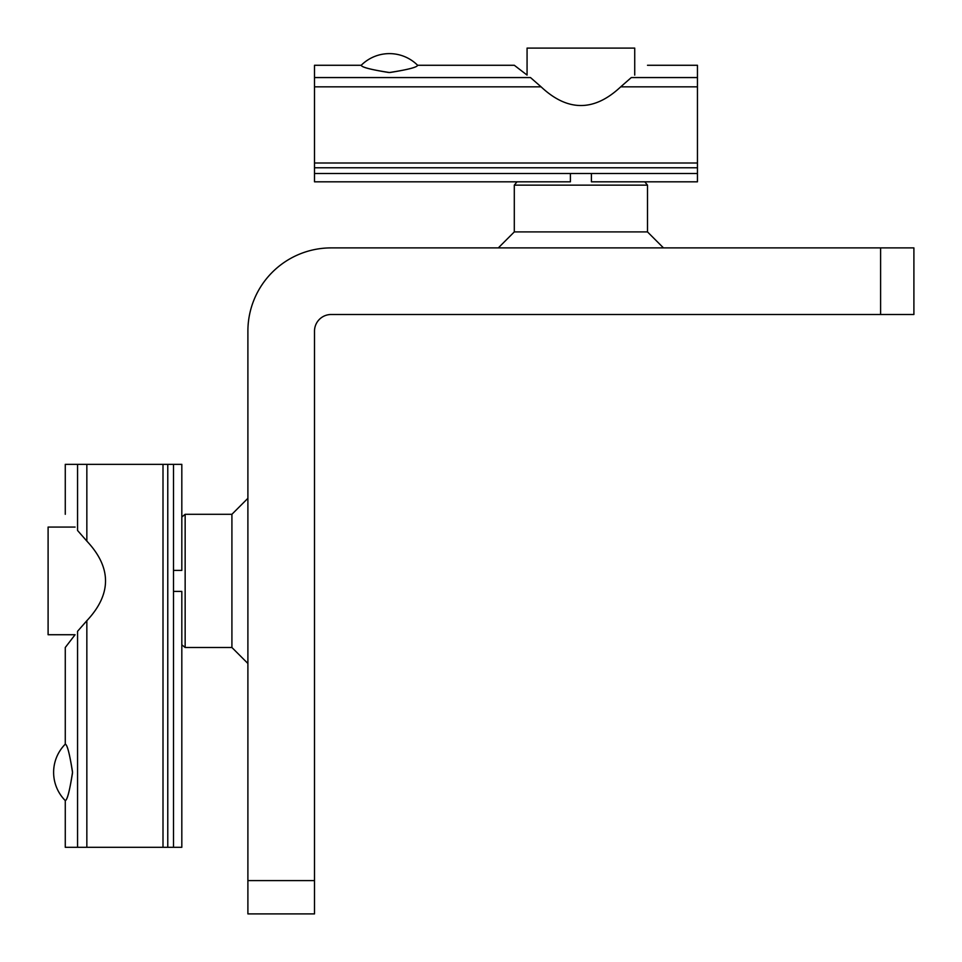 <?xml version="1.0" encoding="UTF-8"?>
<svg xmlns="http://www.w3.org/2000/svg" width="962" height="962" viewBox="0 0 962 962"><rect width="100%" height="100%" fill="white"/><g stroke="black" fill="none" stroke-linecap="round" stroke-linejoin="round"><path stroke-width="1.44" d="M388.804 72.511C370.779 69.601 361.58 67.184 361.219 65.272C361.628 67.28 371.031 69.697 389.43 72.511C407.828 69.697 417.219 67.28 417.628 65.272L514.297 65.272L527.068 75.084L527.068 48.1L634.728 48.1L634.728 75.084M517.015 181.818L514.297 185.149L647.498 185.149L647.498 231.914L514.297 231.914L498.316 247.895M647.498 231.914L663.479 247.895M389.959 72.511C408.032 69.613 417.267 67.208 417.628 65.272A39.959 39.959 0 0 0 361.219 65.272L314.502 65.272L314.502 167.773L697.45 167.773L697.45 65.272L647.498 65.272M314.502 77.561L530.495 77.561C509.259 61.592 509.259 61.592 530.495 77.561L541.101 86.845C567.628 111.748 594.167 111.748 620.706 86.845L631.3 77.561C652.537 61.592 652.537 61.592 631.3 77.561L697.45 77.561M570.406 173.497L570.406 181.818L314.502 181.818L314.502 167.773M697.45 167.773L697.45 181.818L591.402 181.818L591.402 173.497M314.502 173.497L697.45 173.497M72.511 772.991C69.601 791.017 67.184 800.216 65.272 800.576C67.28 800.18 69.697 790.776 72.511 772.378C69.697 753.98 67.28 744.576 65.272 744.167L65.272 647.498L75.084 634.728L48.1 634.728L48.1 527.068L75.084 527.068M181.818 644.78L185.149 647.498L185.149 514.297L231.914 514.297L231.914 647.498L247.895 663.479M231.914 514.297L247.895 498.316M72.511 771.849C69.613 753.763 67.208 744.54 65.272 744.167A39.959 39.959 0 0 0 65.272 800.576L65.272 847.306L167.773 847.306L167.773 464.345L65.272 464.345L65.272 514.297M77.561 847.306L77.561 631.3C61.592 652.537 61.592 652.537 77.561 631.3L86.845 620.706C111.748 594.167 111.748 567.628 86.845 541.101L77.561 530.495C61.592 509.259 61.592 509.259 77.561 530.495L77.561 464.345M173.497 591.402L181.818 591.402L181.818 847.306L167.773 847.306M167.773 464.345L181.818 464.345L181.818 570.406L173.497 570.406M173.497 847.306L173.497 464.345M247.895 880.603L247.895 331.144A83.249 83.249 0 0 1 331.144 247.895L913.9 247.895L913.9 314.502L331.144 314.502A16.655 16.655 0 0 0 314.502 331.144L314.502 913.9L247.895 913.9L247.895 880.603L314.502 880.603M620.706 86.845L697.45 86.845M314.502 86.845L541.101 86.845M314.502 162.999L697.45 162.999M86.845 541.101L86.845 464.345M86.845 847.306L86.845 620.706M162.999 847.306L162.999 464.345M880.603 247.895L880.603 314.502M644.78 181.818L647.498 185.149M514.297 185.149L514.297 231.914M181.818 517.015L185.149 514.297M185.149 647.498L231.914 647.498"/></g></svg>
